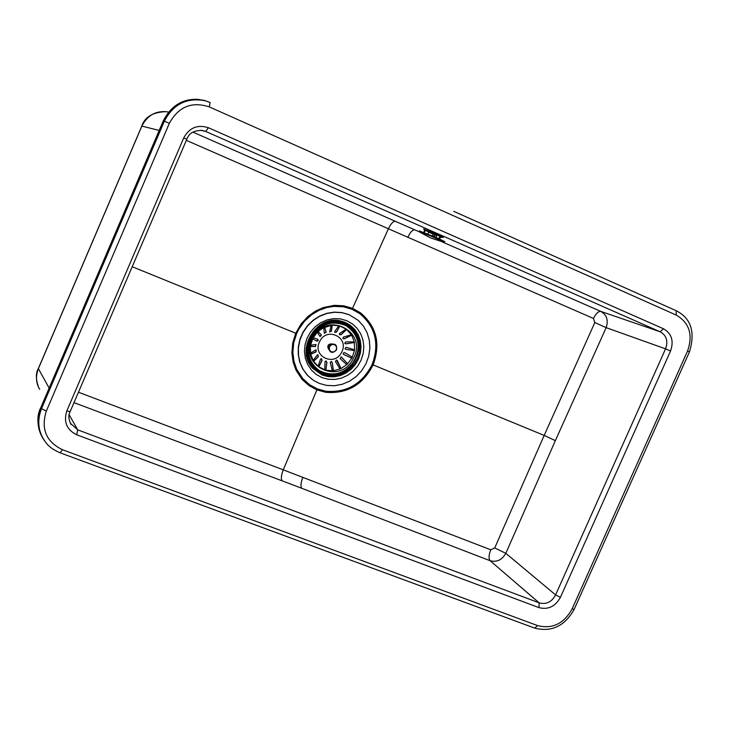 <?xml version="1.0" encoding="UTF-8"?>
<svg xmlns="http://www.w3.org/2000/svg" width="729" height="729" viewBox="0 0 729 729"><rect width="100%" height="100%" fill="white"/><g stroke="black" fill="none" stroke-linecap="round" stroke-linejoin="round"><path stroke-width="1.09" d="M443.296 237.372L437.455 234.328L423.64 229.07M372.154 364.491L373.13 364.91C362.86 384.894 347.059 394.034 325.726 392.311L316.969 389.915L309.014 385.614L302.107 379.417L296.029 370.214L293.176 362.286L291.901 353.118L292.675 343.186L295.746 333.226L300.959 324.132L307.747 316.65L315.42 311.128L323.284 307.556L334.356 305.342L343.778 305.816L352.535 308.349L352.043 309.278L359.752 313.607C375.544 326.957 379.672 343.924 372.154 364.491C362.122 384.01 346.703 392.922 325.872 391.236L317.325 388.903L309.561 384.702L302.672 378.488L296.739 369.339L294.015 361.529L292.858 352.617L293.669 343.067L296.621 333.572L132.204 266.732M302.854 477.331C300.822 482.589 300.439 486.234 301.715 488.275L490.116 560.719C488.53 558.587 488.758 554.942 490.772 549.794L283.271 469.841L78.45 392.229M193.048 132.159L395.309 221.288C393.195 221.206 390.89 223.694 388.402 228.751L593.497 318.491L594.837 322.537L544.18 435.423L373.13 364.91C380.83 343.833 376.601 326.464 360.436 312.787L352.535 308.349L388.402 228.751L186.332 140.351M352.043 309.278L343.505 306.809L334.082 306.362L326.92 307.51L319.311 310.199L311.693 314.691L304.658 321.052L298.872 329.08L296.621 333.572M593.497 318.491C595.967 313.516 598.418 311.165 600.851 311.429L441.938 241.773M208.421 127.739L663.499 328.788C671.673 333.545 674.015 340.962 670.543 351.023L560.428 597.324C555.334 606.51 548.19 609.945 538.995 607.631L76.745 434.794C66.676 429.809 63.377 421.845 66.831 410.919L183.735 137.909C189.367 127.63 197.595 124.249 208.421 127.739L205.651 131.411L202.261 130.409C194.014 130.336 188.866 133.289 186.806 139.257L183.735 137.909M209.378 106.935C191.845 101.194 178.505 106.653 169.338 123.329L163.378 120.768L40.788 407.675L41.526 408.632L164.362 121.169C173.292 104.074 186.925 97.276 205.277 100.766L210.107 102.497L209.378 106.935L676.284 315.101C689.434 322.865 693.188 334.83 687.556 351.013L572.119 608.915C563.872 623.723 552.363 629.291 537.583 625.591L62.466 449.729L60.115 452.8L534.667 628.106L537.583 625.591M169.338 123.329L46.31 411.12C40.751 428.88 46.137 441.747 62.466 449.729M317.325 388.903L283.271 469.841C281.248 475.089 280.856 478.753 282.096 480.812L73.993 402.636M70.294 423.175L77.684 429.837L76.745 434.794M168.545 112.102L166.613 111.756C155.532 110.735 147.276 115.51 141.863 126.09L38.364 368.674C35.521 376.282 35.949 383.162 39.658 389.322M69.182 414.792L77.684 429.837L539.123 602.828C546.231 604.715 551.716 602.081 555.589 594.91L505.817 553.32L555.352 440.644L606.145 327.649L665.55 348.845C668.329 341.099 666.525 335.404 660.137 331.768L600.851 311.429C606.81 314.892 608.578 320.304 606.145 327.649L594.837 322.537M555.352 440.644L544.18 435.423L494.709 547.962L490.772 549.794M538.995 607.631L539.123 602.828L490.116 560.719C496.804 562.433 502.044 559.963 505.817 553.32L494.709 547.962M186.806 139.257L70.13 411.666L66.831 410.919M663.499 328.788L660.137 331.768L205.651 131.411L200.584 130.245M670.543 351.023L665.55 348.845L555.589 594.91L560.428 597.324M430.775 238.028L443.505 242.137L436.516 238.547C425.162 233.672 419.685 231.576 420.086 232.25L430.019 237.69M443.87 242.219L444.836 241.654L437.036 237.845L419.485 230.956L419.749 232.032M435.924 237.353L436.935 234.966M439.168 235.996L439.933 236.296L438.922 238.684M439.933 236.296L440.708 236.67L439.705 239.039M433.728 236.415L434.748 234.009M435.113 234.164L434.284 236.652M432.461 235.877L433.482 233.471M426.301 230.619L424.77 230.045L423.786 232.36M427.877 233.973L428.889 231.585M425.253 230.2L424.26 232.542M433.208 234.118L429.828 232.688M425.845 230.464L439.423 236.096M443.387 237.28L423.631 228.942L424.679 230.264L436.671 234.811C442.175 237.28 443.469 238.028 440.544 237.062L443.387 237.28M440.69 236.715L441.519 237.217L440.562 237.016M436.671 235.576L434.94 234.838M347.615 368.637C339.75 374.396 331.458 375.699 322.756 372.546L317.917 369.885L313.844 366.14L310.736 361.502L308.75 356.199L308.002 350.503L308.522 344.689L310.29 339.067L313.206 333.918L317.142 329.499L321.881 326.036L327.193 323.712L332.798 322.628L338.42 322.847L343.769 324.35C355.287 330.237 359.88 339.878 357.538 353.292M349.255 314.782L358.203 320.341L363.361 326.018L367.134 332.779L369.33 340.297L369.876 348.216L368.737 356.162L365.967 363.771L361.702 370.687L356.144 376.583L349.546 381.194L342.211 384.292L334.493 385.723L326.738 385.422L319.329 383.408L313.625 380.438L307.911 375.717L303.355 369.803L300.166 362.942L298.498 355.451L298.425 347.669L299.956 339.942L303.027 332.615L307.501 326.027L313.169 320.478L319.776 316.213L327.02 313.424L334.575 312.24L342.092 312.695L349.255 314.782M312.349 379.572L306.9 374.706L302.608 368.71L299.674 361.857L298.225 354.422L298.325 346.749L299.983 339.158L303.127 331.987L307.611 325.562L313.242 320.149L319.776 316.003L326.92 313.288L334.356 312.121L341.773 312.559L348.827 314.573M332.078 343.878C328.096 343.86 326.929 345.664 328.588 349.291M351.041 357.884L343.532 354.376L343.231 353.055L344.68 352.608L351.633 356.736L352.143 357.757L351.041 357.884M347.113 363.197L347.451 364.017L346.184 364.09L340.151 358.714L341.108 356.928L341.655 357.256L347.286 363.425L341.136 356.928M340.798 367.808L340.461 368.847L339.65 368.345L335.458 361.529L336.479 360.008L337.336 360.664L340.862 368.118L336.461 360.008M333.454 370.031L333.372 370.779L332.214 370.15L330.21 362.595L331.258 361.402L332.224 362.413L333.39 370.378L332.087 362.441L331.258 361.402M325.954 369.585L325.234 370.059L324.779 369.257L325.025 361.757L326.027 360.928L326.929 362.295L325.954 369.585L326.756 362.322L325.991 360.928M319.202 366.523L318.464 366.632L318.227 365.794L320.523 359.142L321.416 358.641L322.109 360.326L318.883 366.796L321.899 360.336L321.361 358.632M314.008 361.192L313.352 360.144L317.27 355.032L317.981 354.804L318.327 356.727L313.616 361.329L318.09 356.709L317.917 354.795M311.01 354.23L310.764 352.991L315.639 349.938L316.149 349.893L316.049 351.943L310.754 354.258M310.59 346.485L310.773 345.209L315.848 344.471L315.557 346.53L310.463 346.466M312.787 338.894L313.388 337.737L317.953 339.331L318.227 340.634L316.924 341.181L312.787 338.894M310.472 345.719L312.777 338.502M313.379 360.946L310.691 354.176L315.794 351.879L316.058 349.874M313.634 361.365L318.464 366.623M325.234 370.059L318.883 366.796M325.708 370.186L332.871 370.824M333.372 370.779L340.452 368.847M340.917 368.628L347.077 364.382M347.451 364.017L351.952 357.948M311.374 337.636C320.268 323.867 331.823 319.885 346.02 325.672C358.012 333.873 361.092 345.127 355.251 359.415C345.847 373.713 333.873 377.44 319.329 370.605C308.376 362.231 305.724 351.241 311.374 337.636M318.427 370.004C308.085 361.529 305.688 350.713 311.237 337.545C320.131 323.785 331.677 319.794 345.865 325.581L346.804 326.118M316.012 340.662L318.017 340.516L317.853 339.286M319.976 336.543L321.243 334.857L318.145 331.44M324.414 333.335L326 332.014L324.615 327.066L326.173 332.214L324.296 333.089L323.722 327.758L332.251 325.125L331.449 331.176L329.617 331.968L331.121 325.562L331.75 325.161M329.535 331.859L331.312 330.966L332.214 325.116M334.729 332.287L336.543 331.832L339.887 325.936L336.643 332.032L334.793 332.397L334.739 331.485L338.639 326.054L339.432 325.817L346.658 329.444L341.126 334.684L339.404 334.666L339.55 333.49L346.266 329.144M339.349 334.565L341.063 334.502L346.658 329.453L351.688 335.158L344.361 338.803L342.894 338.511L343.313 337.108L351.433 334.739M342.894 338.511L344.316 338.648L351.67 335.222M344.771 343.368L345.929 343.769L354.294 342.548M344.999 348.945L346.038 347.277L354.576 349.811L353.957 350.503L345.737 349.328L354.139 350.485M343.432 354.294L351.196 357.948M310.408 346.33L315.293 346.439L316.04 344.489M352.189 357.474L354.494 350.321M354.403 342.402L345.956 343.888L344.826 343.468L345.564 341.892L354.303 341.91L354.567 349.802M354.303 341.91L351.688 335.158M339.432 325.817L332.251 325.125M324.15 327.285L317.935 331.549L321.462 335.039L320.095 336.643L317.352 332.388L317.935 331.549M317.552 331.914L313.014 338.028M407.812 237.253C410.299 232.168 412.605 229.699 414.728 229.826L419.731 232.022M572.119 608.915L574.17 609.371L689.461 351.861C695.512 331.977 691.092 318.263 676.202 310.718L453.739 211.337M395.309 221.288L414.728 229.826M301.715 488.275L282.096 480.812M159.177 130.436L141.863 126.09M165.738 111.655C152.744 112.22 144.77 117.023 141.809 126.062L38.336 368.564L49.116 388.028M206.836 101.24L204.22 100.402C185.904 96.921 172.29 103.709 163.378 120.768L163.378 120.777M46.364 443.196L45.954 442.694C38.209 432.425 36.732 421.07 41.526 408.632L46.31 411.12M199.008 99.408C183.17 98.306 171.269 105.413 163.323 120.741L40.788 407.675C36.149 419.631 37.389 430.666 44.515 440.79M38.491 387.099C35.757 379.08 35.703 372.902 38.336 368.564L38.427 368.519M43.321 439.095C37.061 427.121 36.204 416.614 40.76 407.584L40.851 407.538M453.793 211.364L676.202 310.718L676.284 315.101M689.461 351.861L687.556 351.013M322.701 372.938L317.798 370.241L313.661 366.441L310.508 361.739L308.504 356.363L307.738 350.585L308.267 344.699L310.062 338.994L313.023 333.773L317.006 329.298L321.817 325.79L327.193 323.43L332.88 322.336L338.575 322.555L343.997 324.077C374.105 335.258 351.879 386.088 322.701 372.938M344.261 323.63C374.97 335.039 352.298 386.862 322.546 373.458L317.543 370.706L313.333 366.833L310.117 362.04L308.066 356.554L307.292 350.667L307.829 344.653L309.652 338.848L312.677 333.517L316.741 328.952L321.644 325.371L327.13 322.965L332.925 321.853L338.739 322.081L344.261 323.63M322.3 374.023L317.179 371.207L312.869 367.252L309.588 362.349L307.492 356.736L306.69 350.713L307.246 344.571L309.114 338.621L312.203 333.171L316.359 328.506L321.371 324.842L326.984 322.382L332.916 321.243L338.857 321.471L344.516 323.065L349.601 325.936L353.866 329.927L357.101 334.848L359.133 340.443L359.889 346.439L359.315 352.526L357.456 358.413L354.385 363.807L350.275 368.446L345.318 372.091L339.76 374.56L333.873 375.736L327.95 375.553L322.3 374.023M341.901 321.289L350.403 325.353L354.813 329.481L358.149 334.565L360.254 340.343L361.028 346.539L360.436 352.827L358.513 358.914L355.342 364.482L351.096 369.275L345.974 373.038L340.233 375.599L334.155 376.811L328.032 376.629L322.191 375.043L311.848 367.316M311.793 367.243L312.741 368.373C294.744 350.275 316.186 314.144 340.853 321.033L345.145 322.382L350.385 325.344L354.786 329.472L358.121 334.556L360.226 340.334L361.01 346.521L360.418 352.818L358.486 358.896L355.324 364.473L351.077 369.257L345.956 373.02L340.215 375.581L334.128 376.793L328.014 376.601L322.172 375.025L312.741 368.373L311.347 366.669M346.685 320.669L352.362 323.867L357.11 328.332L360.718 333.827L362.987 340.069L363.826 346.758L363.188 353.547L361.101 360.117L357.684 366.131L353.1 371.307L347.569 375.371L341.363 378.132L334.802 379.454L328.196 379.253L321.881 377.54L316.176 374.405L311.365 369.995L307.693 364.518L305.351 358.258L304.458 351.533L305.068 344.671L307.155 338.028L310.609 331.941L315.247 326.729L320.851 322.646L327.121 319.894L333.736 318.628L340.37 318.883L346.685 320.669M318.354 369.949C294.197 354.932 317.935 312.331 343.687 324.533L346.794 326.109M334.739 344.671L331.813 344.535L329.526 346.576L329.216 349.592L331.066 351.825L333.991 351.952L336.279 349.92L336.588 346.904L334.739 344.671M334.666 344.206L330.456 344.589L328.989 346.266L328.515 347.87L330.665 351.979M310.59 353.674L310.399 346.239M341.619 352.244C334.556 367.343 311.602 356.053 319.758 341.391C326.92 326.228 349.802 337.7 341.619 352.244M353.328 358.413C340.243 386.461 297.468 365.594 312.641 338.21C326.045 309.925 368.573 331.413 353.328 358.413M166.659 111.765L168.508 112.148M205.277 100.766L204.22 100.402M45.954 442.694C48.679 446.522 53.399 449.893 60.115 452.8M210.107 102.497L205.305 100.784M574.17 609.371C564.711 626.129 551.543 632.371 534.667 628.106M70.13 411.666C68.189 414.929 68.48 419.184 70.995 424.424M428.643 232.168L429.809 232.688M330.756 344.398L330.456 344.589C335.267 343.177 337.272 344.981 336.461 349.993C332.488 353.693 329.836 352.982 328.515 347.87"/></g></svg>
